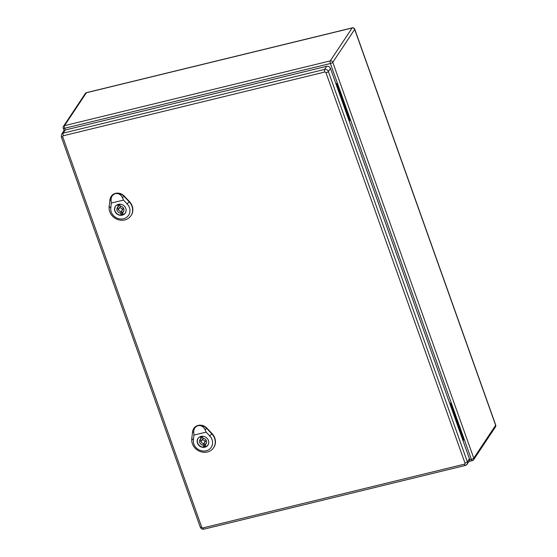 <?xml version="1.0" encoding="UTF-8"?>
<svg xmlns="http://www.w3.org/2000/svg" width="557" height="557" viewBox="0 0 557 557"><rect width="100%" height="100%" fill="white"/><g stroke="black" fill="none" stroke-linecap="round" stroke-linejoin="round"><path stroke-width="0.84" d="M335.885 83.675L336.978 83.411L350.026 120.04L349.072 120.723M449.722 403.365L450.815 403.101L449.868 403.776M450.46 403.63L463.501 440.267L463.856 439.731L450.815 403.101M463.501 440.267L462.909 440.406M336.978 83.411L336.623 83.947L349.671 120.577M336.623 83.947L336.031 84.086M464.357 464.197A2.061 0.689 -103.7 0 0 465.339 465.457A2.061 0.689 -103.7 0 0 465.52 465.318A3.091 2.785 -146.4 0 0 467.093 464.232L469.168 461.112A3.091 2.785 -146.4 0 0 469.426 458.71L330.454 68.42A3.091 2.785 -146.4 0 0 326.625 66.318L65.266 130.011A3.091 2.785 -146.4 0 0 63.686 131.097L61.611 134.216L61.298 136.848A2.061 0.571 160.4 0 0 62.746 136.904A1.03 0.926 33.6 0 1 63.359 135.741L324.717 72.048A1.03 0.926 33.6 0 1 325.991 72.751L464.97 463.034A1.03 0.926 33.6 0 1 464.357 464.197L202.992 527.897A1.03 0.926 33.6 0 1 201.718 527.194L62.746 136.904M121.099 214.626L120.535 213.046A3.683 3.314 33.6 0 1 117.339 211.068A3.683 3.314 33.6 0 1 117.353 207.587A3.683 3.314 33.6 0 1 118.272 206.689L117.708 205.108A5.375 4.839 33.6 0 1 119.734 204.614L120.298 206.201A3.683 3.314 33.6 0 1 123.494 208.172A3.683 3.314 33.6 0 1 123.48 211.66A3.683 3.314 33.6 0 1 122.561 212.551L123.118 214.132A5.375 4.839 33.6 0 1 121.099 214.626L122.074 213.157L121.51 211.576L120.535 213.046M119.059 204.684L119.247 205.227L118.272 206.689M121.51 211.576A3.683 3.314 33.6 0 1 120.34 211.319M118.878 210.344A3.683 3.314 33.6 0 1 117.952 206.925M123.856 210.852A3.683 3.314 33.6 0 1 123.536 211.082L122.561 212.551M117.673 204.572A5.89 5.298 -146.4 0 0 115.515 206.362A5.89 5.298 -146.4 0 0 117.478 214.034A5.89 5.298 -146.4 0 0 125.318 212.878A5.89 5.298 -146.4 0 0 126.133 210.198M122.749 213.094A5.375 4.839 33.6 0 1 122.074 213.157M115.403 193.634C118.53 193.147 120.904 194.518 122.519 197.742L123.515 200.081L111.316 203.054L111.073 200.527C110.968 196.941 112.41 194.644 115.403 193.634A8.466 7.617 -146.4 0 0 110.801 197.081A8.466 7.617 -146.4 0 0 109.966 199.685L109.158 206.661A12.136 10.924 -146.4 0 0 116.712 219.124A12.136 10.924 -146.4 0 0 130.505 216.332A12.136 10.924 -146.4 0 0 129.189 201.78L123.939 196.28A8.466 7.617 -146.4 0 0 115.403 193.634M125.805 208.422A5.981 5.382 33.6 0 1 125.304 213.066A5.981 5.382 33.6 0 1 117.346 214.236A5.981 5.382 33.6 0 1 115.348 206.445A5.981 5.382 33.6 0 1 120.911 204.287A5.981 5.382 33.6 0 1 125.805 208.422M130.603 216.207A12.163 10.952 -146.4 0 0 130.707 216.081A12.163 10.952 -146.4 0 0 129.384 201.495L124.134 195.994A8.487 7.645 -146.4 0 0 110.954 196.802A8.487 7.645 -146.4 0 0 110.878 196.941M123.515 200.081L127.142 203.89A9.929 8.94 33.6 0 1 123.536 218.755A9.929 8.94 33.6 0 1 110.759 207.879L111.316 203.054M121.948 210.643A1.838 1.657 -146.4 0 0 120.597 207.942A1.838 1.657 -146.4 0 0 119.497 210.999A1.838 1.657 -146.4 0 0 121.948 210.643L122.923 209.174A1.838 1.657 -146.4 0 0 122.93 207.427M121.468 206.459A1.838 1.657 -146.4 0 0 119.859 207.134L118.885 208.603M203.723 446.665L203.166 445.085A3.683 3.314 33.6 0 1 199.963 443.107A3.683 3.314 33.6 0 1 199.977 439.626A3.683 3.314 33.6 0 1 200.903 438.735L200.339 437.148A5.375 4.839 33.6 0 1 202.358 436.66L202.922 438.241A3.683 3.314 33.6 0 1 206.118 440.218A3.683 3.314 33.6 0 1 206.104 443.699A3.683 3.314 33.6 0 1 205.185 444.59L205.749 446.178A5.375 4.839 33.6 0 1 203.723 446.665L204.704 445.203L204.141 443.616L203.166 445.085M201.683 436.723L201.878 437.266L200.903 438.735M204.141 443.616A3.683 3.314 33.6 0 1 202.971 443.358M201.502 442.39A3.683 3.314 33.6 0 1 200.576 438.965M206.487 442.892A3.683 3.314 33.6 0 1 206.16 443.128L205.185 444.59M200.297 436.618A5.89 5.298 -146.4 0 0 198.139 438.401A5.89 5.298 -146.4 0 0 200.109 446.073A5.89 5.298 -146.4 0 0 207.942 444.925A5.89 5.298 -146.4 0 0 208.757 442.244M205.38 445.134A5.375 4.839 33.6 0 1 204.704 445.203M198.034 425.68C201.161 425.193 203.528 426.558 205.143 429.781L206.139 432.128L193.94 435.101L193.704 432.573C193.592 428.981 195.034 426.683 198.034 425.68A8.466 7.617 -146.4 0 0 193.425 429.12A8.466 7.617 -146.4 0 0 192.59 431.724L191.782 438.7A12.136 10.924 -146.4 0 0 199.336 451.163A12.136 10.924 -146.4 0 0 213.136 448.371A12.136 10.924 -146.4 0 0 211.813 433.819L206.563 428.319A8.466 7.617 -146.4 0 0 198.034 425.68M208.429 440.462A5.981 5.382 33.6 0 1 207.935 445.106A5.981 5.382 33.6 0 1 199.97 446.282A5.981 5.382 33.6 0 1 197.972 438.484A5.981 5.382 33.6 0 1 203.535 436.333A5.981 5.382 33.6 0 1 208.429 440.462M213.234 448.246A12.163 10.952 -146.4 0 0 213.331 448.12A12.163 10.952 -146.4 0 0 212.008 433.541L206.758 428.041A8.487 7.645 -146.4 0 0 193.578 428.841A8.487 7.645 -146.4 0 0 193.502 428.981M206.139 432.128L209.766 435.929A9.929 8.94 33.6 0 1 206.16 450.794A9.929 8.94 33.6 0 1 193.383 439.926L193.94 435.101M204.572 442.683A1.838 1.657 -146.4 0 0 203.221 439.981A1.838 1.657 -146.4 0 0 202.128 443.045A1.838 1.657 -146.4 0 0 204.572 442.683L205.547 441.214A1.838 1.657 -146.4 0 0 205.554 439.473M204.092 438.498A1.838 1.657 -146.4 0 0 202.483 439.174L201.509 440.643M469.593 459.831L471.375 459.4L330.405 63.512L64.668 128.277L65.28 130.004M330.238 60.901L352.128 27.989L86.384 92.747L64.501 125.666L330.238 60.901A2.061 0.689 -103.7 0 0 330.405 63.512A2.061 0.571 160.4 0 0 332.787 62.307L473.756 458.188L495.646 425.276L354.677 29.396L332.787 62.307A2.061 1.852 -146.4 0 0 330.238 60.901M473.756 458.188A2.061 0.571 160.4 0 1 471.375 459.4A2.061 0.689 -103.7 0 0 472.357 460.653A2.061 2.061 0 0 0 473.589 459.79A2.061 1.852 -146.4 0 0 473.756 458.188M468.917 461.488L472.357 460.653A2.061 0.689 -103.7 0 0 472.538 460.514A2.061 1.852 -146.4 0 0 473.589 459.79L495.472 426.878A2.061 2.061 0 0 0 495.702 425.04A2.061 0.571 160.4 0 1 495.646 425.276A2.061 1.852 33.6 0 1 495.472 426.878M354.732 29.159A2.061 2.061 0 0 0 352.303 27.85A2.061 0.689 -103.7 0 0 352.128 27.989A2.061 1.852 33.6 0 1 354.677 29.396A2.061 0.571 -19.6 0 0 354.732 29.159L495.702 425.04M63.22 128.221A2.061 0.571 160.4 0 0 64.668 128.277A2.061 0.689 -103.7 0 1 64.501 125.666A2.061 1.852 -146.4 0 0 63.449 126.39A2.061 2.061 0 0 0 63.22 128.221L64.083 130.637M63.449 126.39L85.332 93.472A2.061 1.852 33.6 0 1 86.384 92.747A2.061 0.689 -103.7 0 1 86.565 92.615L352.303 27.85M204.154 529.011A2.061 0.689 -103.7 0 1 203.98 529.15L465.339 465.457L467.093 464.232A3.091 2.785 -146.4 0 0 467.351 461.83L328.372 71.54L330.454 68.42M464.97 463.034A2.061 0.571 160.4 0 0 467.351 461.83L469.426 458.71M325.991 72.751A2.061 0.571 160.4 0 0 328.372 71.54A3.091 2.785 -146.4 0 0 324.55 69.437L326.625 66.318M324.717 72.048A2.061 0.689 -103.7 0 1 324.55 69.437L63.192 133.13L65.266 130.011M63.359 135.741A2.061 0.689 -103.7 0 1 63.192 133.13A3.091 2.785 -146.4 0 0 61.611 134.216M201.718 527.194A2.061 0.571 160.4 0 1 200.276 527.138C201.007 528.746 202.24 529.415 203.98 529.15A2.061 0.689 -103.7 0 1 202.992 527.897M110.899 207.991L109.019 206.55M126.968 204.071L129.37 201.592M129.44 201.418L129.175 201.801M123.926 196.301L124.19 195.918M124.03 196.189L122.429 197.832M111.142 200.583L109.896 199.629M193.523 440.03L191.643 438.596M209.592 436.11L212.001 433.631M212.064 433.464L211.799 433.84M206.55 428.34L206.814 427.957M206.654 428.229L205.06 429.872M193.766 432.622L192.52 431.675M86.565 92.615A2.061 2.061 0 0 0 85.332 93.472M200.276 527.138L61.298 136.848M115.947 205.714L115.515 206.362M125.75 212.231L125.318 212.878M198.571 437.753L198.139 438.401M208.381 444.27L207.942 444.925"/></g></svg>
